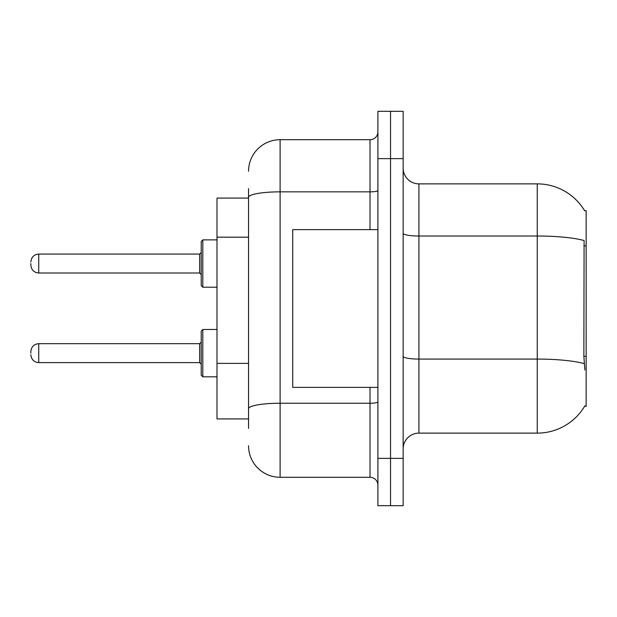 <?xml version="1.0" encoding="UTF-8"?>
<svg xmlns="http://www.w3.org/2000/svg" width="617" height="617" viewBox="0 0 617 617"><rect width="100%" height="100%" fill="white"/><g stroke="black" fill="none" stroke-linecap="round" stroke-linejoin="round"><path stroke-width="0.93" d="M584.877 370.023L583.867 356.317L584.091 240.53A55.214 9.587 180 0 0 537.245 236.018L537.245 183.874A55.214 55.214 0 0 1 584.715 210.891A55.214 55.214 0 0 0 537.245 183.874A55.214 55.214 0 0 1 584.6 210.69L586.15 210.69L586.15 406.31L584.6 406.31L584.877 405.839A55.214 55.214 0 0 1 537.245 433.126L418.928 433.126A15.772 15.772 0 0 0 403.156 448.906M248.551 227.712L248.551 188.609L248.551 198.072L216.999 198.072L216.999 418.928L248.551 418.928M390.53 458.369L390.53 505.693L403.156 505.693L403.156 458.369L390.53 458.369L390.53 505.693L377.913 505.693L377.913 458.369L390.53 458.369L390.53 158.631L390.53 458.369M377.913 458.369L377.913 111.307L390.53 111.307L390.53 158.631L390.53 111.307L403.156 111.307L403.156 458.369M584.6 210.69A55.214 55.214 0 0 0 537.245 183.874L418.928 183.874A15.772 15.772 0 0 1 403.156 168.094A15.772 15.772 0 0 0 418.928 183.874L418.928 433.126M248.551 428.391L248.551 188.609M248.551 171.256A31.552 31.552 0 0 1 280.103 139.704L280.103 477.296L370.023 477.296L370.023 387.376M280.103 139.704L370.023 139.704A7.89 7.89 0 0 0 377.913 131.814M248.551 414.2L248.551 372.853M377.913 485.186A7.89 7.89 0 0 0 370.023 477.296M280.103 477.296A31.552 31.552 0 0 1 248.551 445.744M201.227 353.148L201.227 331.059L201.227 364.184L199.646 362.611L199.646 343.677L201.227 342.103L201.227 375.229L201.227 353.148M30.85 353.148L30.85 351.567L30.85 353.148M201.227 263.536L201.227 285.625L201.227 241.455L201.227 263.536L201.227 252.5L199.646 254.073L199.646 273.007L201.227 274.58M30.85 263.536L30.85 265.117L30.85 263.536M377.913 229.624L292.728 229.624L292.728 387.376L377.913 387.376M586.15 356.317L583.867 356.317M586.15 245.89L583.867 245.89M248.551 237.183L216.999 237.183M248.551 363.382L216.999 363.382M537.245 433.126L537.245 236.018L418.928 236.018A15.772 2.738 0 0 1 403.156 233.28M584.26 363.629A55.214 9.587 180 0 0 537.245 359.071L418.928 359.071A15.772 2.738 -0 0 1 403.156 356.325M403.156 158.631L377.913 158.631M377.913 401.868A7.89 1.373 0 0 1 370.023 403.24L280.103 403.24A31.552 5.476 180 0 0 248.551 408.716M248.551 197.324A31.552 5.476 180 0 1 280.103 191.848L370.023 191.848L370.023 139.704M370.023 229.624L370.023 191.848A7.89 1.373 0 0 0 377.913 190.476M201.227 331.059L202.8 329.478L202.8 376.81L216.999 376.81M30.85 351.567C31.359 346.731 33.989 344.101 38.74 343.677L38.74 362.611L199.646 362.611M216.999 239.874L202.8 239.874L202.8 287.206L201.227 285.625M199.646 254.073L38.74 254.073L38.74 273.007C33.989 272.583 31.359 269.953 30.85 265.117M38.74 343.677L199.646 343.677M202.8 329.478L216.999 329.478M38.74 362.611C33.989 362.187 31.359 359.557 30.85 354.721M202.8 376.81L201.227 375.229M38.74 273.007L199.646 273.007M202.8 287.206L216.999 287.206M38.74 254.073C33.989 254.497 31.359 257.127 30.85 261.963M202.8 239.874L201.227 241.455"/></g></svg>
